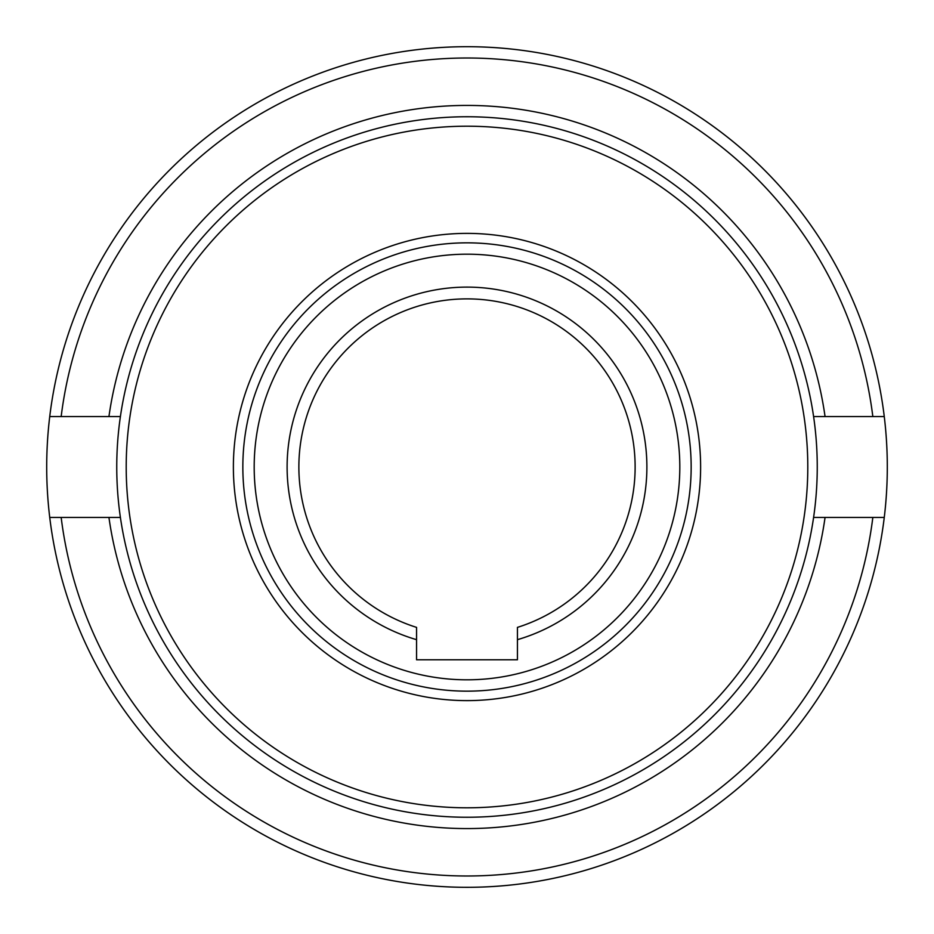 <?xml version="1.0" encoding="UTF-8"?>
<svg xmlns="http://www.w3.org/2000/svg" width="934" height="934" viewBox="0 0 934 934"><rect width="100%" height="100%" fill="white"/><g stroke="black" fill="none" stroke-linecap="round" stroke-linejoin="round"><path stroke-width="1.4" d="M517.436 639.673L517.436 627.379A168.12 168.12 0 0 0 467 298.88A168.12 168.12 0 0 0 416.564 627.379L416.564 639.673A179.888 179.888 0 0 1 467 287.112A179.888 179.888 0 0 1 517.436 639.673L517.436 659.778L416.564 659.778L416.564 639.673M813.596 416.564L884.264 416.564A420.3 420.3 0 0 1 884.264 517.436L813.596 517.436M116.75 467A350.25 350.25 0 0 0 467 817.25A350.25 350.25 0 0 0 817.25 467A350.25 350.25 0 0 0 467 116.75A350.25 350.25 0 0 0 116.75 467A350.25 350.25 0 0 1 467 116.75A350.25 350.25 0 0 1 817.25 467M467 691.16A224.16 224.16 0 0 0 691.16 467A224.16 224.16 0 0 0 467 242.84A224.16 224.16 0 0 0 242.84 467A224.16 224.16 0 0 0 467 691.16M120.404 517.436L49.736 517.436A420.3 420.3 0 0 1 49.736 416.564L120.404 416.564M61.165 517.436L49.736 517.436A420.3 420.3 0 0 0 884.264 517.436L872.835 517.436A408.952 408.952 0 0 1 61.165 517.436M884.264 416.564A420.3 420.3 0 0 0 467 46.7A420.3 420.3 0 0 1 884.264 416.564L872.835 416.564A408.952 408.952 0 0 0 61.165 416.564L49.736 416.564A420.3 420.3 0 0 1 467 46.7A420.3 420.3 0 0 0 49.736 416.564M467 679.812A212.812 212.812 0 0 0 679.812 467A212.812 212.812 0 0 0 467 254.188A212.812 212.812 0 0 0 254.188 467A212.812 212.812 0 0 0 467 679.812M49.736 517.436A420.3 420.3 0 0 0 884.264 517.436M126.207 467A340.793 340.793 0 0 0 467 807.793A340.793 340.793 0 0 0 807.793 467A340.793 340.793 0 0 0 467 126.207A340.793 340.793 0 0 0 126.207 467M233.383 467A233.617 233.617 0 0 0 467 700.617A233.617 233.617 0 0 0 700.617 467A233.617 233.617 0 0 0 467 233.383A233.617 233.617 0 0 0 233.383 467M691.16 467A224.16 224.16 0 0 0 467 242.84A224.16 224.16 0 0 0 242.84 467M825.061 416.564A361.598 361.598 0 0 0 108.939 416.564M108.939 517.436A361.598 361.598 0 0 0 825.061 517.436"/></g></svg>
